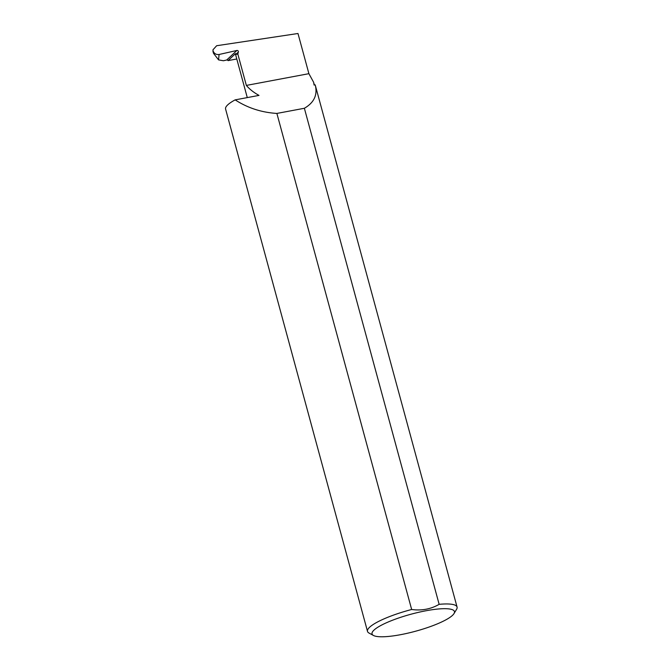 <?xml version="1.0" encoding="UTF-8"?>
<svg xmlns="http://www.w3.org/2000/svg" width="670" height="670" viewBox="0 0 670 670"><rect width="100%" height="100%" fill="white"/><g stroke="black" fill="none" stroke-linecap="round" stroke-linejoin="round"><path stroke-width="1" d="M373.45 635.47A42.696 8.802 164.8 0 0 412.293 632.086A42.696 8.802 164.8 0 0 452.484 615.37A42.696 8.802 164.8 0 0 454 613.586A42.696 8.802 164.8 0 0 422.854 611.383A42.696 8.802 164.8 0 0 373.994 630.101A42.696 8.802 164.8 0 0 373.45 635.47L369.036 633.066A46.406 9.573 -15.2 0 1 367.503 631.4A46.406 9.573 -15.2 0 1 369.622 627.237A46.406 9.573 -15.2 0 1 411.656 609.491L276.878 113.431C261.518 112.468 247.607 107.945 235.153 99.872L258.997 95.4C253.754 92.519 249.533 89.194 246.351 85.417L237.833 54.052L238.361 52.034A1.24 1.131 46.8 0 0 236.862 50.476L219.073 54.488L218.571 59.89L223.411 60.752L226.703 60.015L236.862 50.476M236.786 58.977L228.051 60.618L235.505 53.617L235.781 54.454L237.833 54.052M235.505 53.617A34.019 7.018 164.8 0 0 235.522 54.345L247.28 97.594M212.96 49.814L213.077 51.129L212.96 49.814L216.645 45.727L297.983 33.5L308.895 73.675L246.351 85.417M411.656 609.491C421.698 610.856 430.86 609.139 439.151 604.332A46.406 9.573 -15.2 0 1 457.074 607.062A46.406 9.573 -15.2 0 1 456.597 609.281L454 613.586M308.895 73.675L313.61 82.243L314.113 85.056L315.185 84.855L315.327 85.358L457.074 607.062M315.185 84.855C317.781 94.78 314.171 102.585 304.373 108.272L439.151 604.332M367.503 631.4L225.581 109.042A46.406 9.573 -15.2 0 1 227.708 104.88A46.406 9.573 -15.2 0 1 235.153 99.872M212.926 51.205L213.504 53.315L213.077 51.129M218.571 59.89L213.504 53.315M213.085 50.979C214.216 53.659 216.209 54.823 219.073 54.488M228.051 60.618A1.24 1.131 46.8 0 0 226.703 60.015M276.878 113.431L304.373 108.272M235.781 54.454L238.361 52.034M313.61 82.243L314.364 85.006"/></g></svg>
